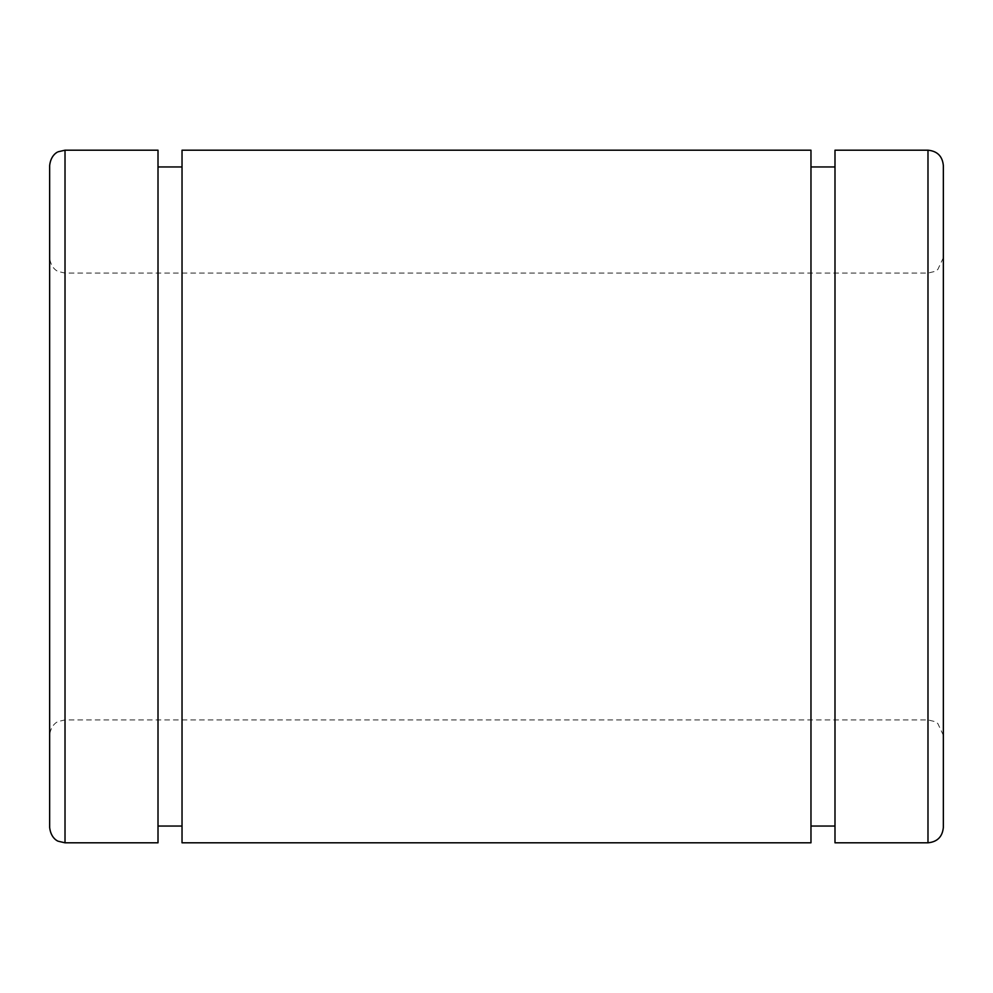 <?xml version="1.0" encoding="UTF-8"?>
<svg xmlns="http://www.w3.org/2000/svg" width="993" height="993" viewBox="0 0 993 993"><rect width="100%" height="100%" fill="white"/><g stroke="black" fill="none" stroke-linecap="round" stroke-linejoin="round"><path stroke-width="0.74" stroke-dasharray="4.96 3.72" d="M49.65 827.442L49.65 165.558M943.35 827.442L943.35 165.558M834.989 842.809L834.989 150.191M834.989 496.5L834.989 166.948L834.989 496.5M810.971 842.809L810.971 150.191M182.029 842.809L182.029 150.191M182.029 496.5L182.029 166.948L182.029 496.5M158.011 842.809L158.011 150.191M65.017 842.809L65.017 150.191M65.017 496.5L65.004 273.075L65.017 496.5M927.983 842.809L927.983 150.191M943.35 257.721L937.777 269.55L934.959 271.399L927.983 273.075L65.017 273.075L58.252 271.511C58.252 271.61 50.866 268.917 49.65 257.708M943.35 735.279L937.777 723.45L934.959 721.601L927.983 719.925L65.017 719.925L58.252 721.489C58.252 721.39 50.866 724.083 49.65 735.292"/><path stroke-width="1.49" d="M49.65 165.558L49.65 827.442C50.866 838.651 58.252 841.344 58.252 841.245L65.017 842.809L65.017 150.191L58.252 151.755C58.252 151.656 50.866 154.349 49.65 165.558M927.983 150.191C937.318 151.097 942.444 156.224 943.35 165.558L943.35 827.442C942.444 836.776 937.318 841.903 927.983 842.809L834.989 842.809L834.989 150.191L927.983 150.191L927.983 842.809M810.971 150.191L810.971 842.809L182.029 842.809L182.029 150.191L810.971 150.191M65.017 150.191L158.011 150.191L158.011 842.809L65.017 842.809M834.989 166.948L810.971 166.948M834.989 826.052L810.971 826.052M182.029 166.948L158.011 166.948M182.029 826.052L158.011 826.052"/></g></svg>
